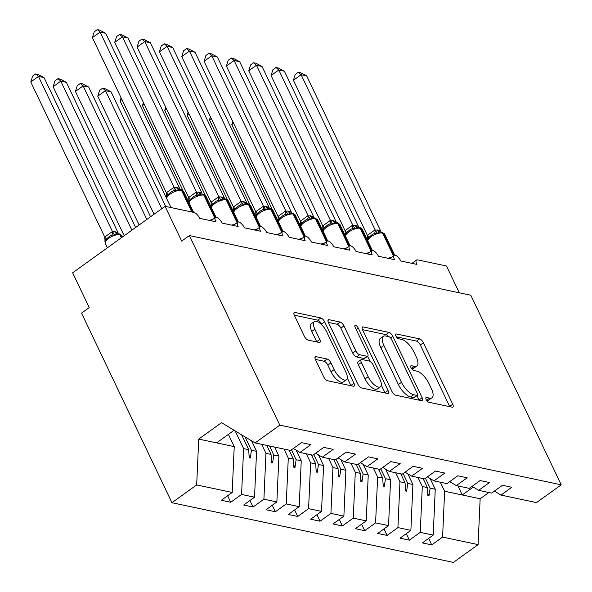 <?xml version="1.0" encoding="UTF-8"?>
<svg xmlns="http://www.w3.org/2000/svg" width="592" height="592" viewBox="0 0 592 592"><rect width="100%" height="100%" fill="white"/><g stroke="black" fill="none" stroke-linecap="round" stroke-linejoin="round"><path stroke-width="0.89" d="M426.188 399.526A2.849 1.154 54.3 0 0 428.867 402.242L452.162 407.185A4.077 1.65 54.3 0 0 452.91 407.074A4.077 1.65 54.3 0 0 452.725 404.232L423.406 342.768A4.077 1.65 54.3 0 0 419.587 338.89L396.292 333.955A2.849 1.154 54.3 0 0 395.767 334.029A2.849 1.154 54.3 0 0 395.9 336.019A2.849 1.154 54.3 0 0 398.571 338.735L401.583 339.371A13.039 5.284 54.3 0 1 413.815 351.789L416.257 356.909A13.039 5.284 54.3 0 1 416.857 366.004A13.039 5.284 54.3 0 1 414.452 366.344L411.44 365.708A2.849 1.154 54.3 0 0 410.915 365.782A2.849 1.154 54.3 0 0 411.04 367.773A2.849 1.154 54.3 0 0 413.719 370.488L416.731 371.125A13.039 5.284 54.3 0 1 428.963 383.542L431.405 388.663A13.039 5.284 54.3 0 1 432.005 397.765A13.039 5.284 54.3 0 1 429.6 398.098L426.588 397.461A2.849 1.154 54.3 0 0 426.062 397.535A2.849 1.154 54.3 0 0 426.188 399.526M316.039 356.68A4.077 1.65 54.3 0 0 315.292 356.784A4.077 1.65 54.3 0 0 315.477 359.625L323.706 376.867A4.077 1.65 54.3 0 0 327.524 380.752L353.394 386.236A4.077 1.65 54.3 0 0 354.142 386.132A4.077 1.65 54.3 0 0 353.957 383.283L324.645 321.826A4.077 1.65 54.3 0 0 320.82 317.948L294.949 312.458A4.077 1.65 54.3 0 0 294.202 312.569A4.077 1.65 54.3 0 0 294.387 315.41L304.325 336.234A4.077 1.65 54.3 0 0 308.143 340.119L319.214 342.465A4.077 1.65 54.3 0 0 319.969 342.361A4.077 1.65 54.3 0 0 319.776 339.512L314.855 329.189A10.9 4.418 54.3 0 1 314.352 321.582A10.9 4.418 54.3 0 1 326.584 331.675L345.883 372.139A10.9 4.418 54.3 0 1 346.379 379.746A10.9 4.418 54.3 0 1 334.154 369.645L330.935 362.903A4.077 1.65 54.3 0 0 327.117 359.026L316.039 356.68L314.951 357.464M494.387 491.094L500.995 495.082L536.507 502.615L561.231 484.826L470.803 295.245L189.381 235.557L181.677 241.099L165.087 206.312L193.902 212.424A6.231 2.523 -125.7 0 1 199.741 218.352L215.821 221.763A6.231 2.523 54.3 0 1 215.532 217.419A6.231 2.523 54.3 0 1 216.465 217.22A6.231 2.523 -125.7 0 1 222.074 223.088L238.154 226.499A6.231 2.523 54.3 0 1 237.873 222.155A6.231 2.523 54.3 0 1 238.798 221.956A6.231 2.523 -125.7 0 1 244.407 227.824L260.487 231.235A6.231 2.523 54.3 0 1 260.206 226.891A6.231 2.523 54.3 0 1 261.131 226.692A6.231 2.523 -125.7 0 1 266.748 232.56L282.828 235.971A6.231 2.523 54.3 0 1 282.539 231.627A6.231 2.523 54.3 0 1 283.472 231.428A6.231 2.523 -125.7 0 1 289.081 237.296L305.161 240.707A6.231 2.523 54.3 0 1 304.873 236.363A6.231 2.523 54.3 0 1 305.805 236.164A6.231 2.523 -125.7 0 1 311.414 242.039L327.494 245.443A6.231 2.523 54.3 0 1 327.213 241.099A6.231 2.523 54.3 0 1 328.138 240.9A6.231 2.523 -125.7 0 1 333.747 246.775L349.828 250.187A6.231 2.523 54.3 0 1 349.546 245.835A6.231 2.523 54.3 0 1 350.471 245.643A6.231 2.523 -125.7 0 1 356.088 251.511L372.168 254.923A6.231 2.523 54.3 0 1 371.88 250.571A6.231 2.523 54.3 0 1 372.812 250.379A6.231 2.523 -125.7 0 1 378.421 256.247L394.501 259.659A6.231 2.523 54.3 0 1 394.213 255.315A6.231 2.523 54.3 0 1 395.145 255.115A6.231 2.523 -125.7 0 1 400.754 260.983L416.835 264.395A6.231 2.523 54.3 0 1 416.553 260.051A6.231 2.523 54.3 0 1 417.7 259.888L446.509 266L459.296 292.803M561.231 484.826L279.809 425.145L189.381 235.557M391.882 391.327A4.077 1.65 54.3 0 0 395.708 395.212L421.578 400.695A4.077 1.65 54.3 0 0 422.325 400.592A4.077 1.65 54.3 0 0 422.14 397.75L392.822 336.286A4.077 1.65 54.3 0 0 389.003 332.408L363.133 326.917A4.077 1.65 54.3 0 0 362.385 327.028A4.077 1.65 54.3 0 0 362.57 329.87L391.882 391.327M387.486 393.465L361.616 387.982A4.077 1.65 54.3 0 1 357.797 384.097L328.479 322.64A4.077 1.65 54.3 0 1 328.294 319.798A4.077 1.65 54.3 0 1 329.041 319.687L340.111 322.041A4.077 1.65 54.3 0 1 343.937 325.918L355.822 350.841A4.077 1.65 54.3 0 0 359.647 354.719L366.988 356.28A4.077 1.65 54.3 0 0 367.743 356.177A4.077 1.65 54.3 0 0 367.551 353.328L355.178 327.383A2.849 1.154 54.3 0 1 355.045 325.393A2.849 1.154 54.3 0 1 358.241 328.035L388.049 390.513A4.077 1.65 54.3 0 1 388.234 393.362A4.077 1.65 54.3 0 1 387.486 393.465M279.809 425.145L255.085 442.927L290.598 450.46L301.454 442.646L310.837 444.636L299.974 452.451L293.373 448.462M227.617 495.756L230.717 502.26L241.58 494.453L254.538 497.199L256.565 451.348L251.526 440.788M235.179 430.924L243.615 448.603L241.58 494.453M299.974 452.451L312.931 455.196L323.794 447.382L333.17 449.372L322.307 457.187L315.706 453.206M249.95 500.492L253.05 507.004L263.914 499.189L276.871 501.935L278.906 456.092L274.599 447.071M261.649 444.326L265.949 453.339L263.914 499.189M322.307 457.187L335.264 459.932L346.128 452.125L355.511 454.108L344.648 461.923L338.039 457.942M272.283 505.235L275.391 511.74L286.254 503.925L299.204 506.671L301.239 460.828L296.141 450.135M283.982 449.062L288.282 458.075L286.254 503.925M344.648 461.923L357.598 464.668L368.461 456.861L377.844 458.852L366.981 466.659L360.373 462.678M294.624 509.971L297.724 516.476L308.587 508.661L321.537 511.407L323.572 465.564L318.474 454.871M306.316 453.798L310.622 462.818L308.587 508.661M366.981 466.659L379.938 469.412L390.794 461.597L400.177 463.588L389.314 471.395L382.713 467.414M316.957 514.707L320.057 521.212L330.921 513.397L343.878 516.143L345.906 470.3L340.807 459.607M328.649 458.534L332.956 467.554L330.921 513.397M389.314 471.395L402.271 474.148L413.135 466.333L422.51 468.324L411.655 476.138L405.046 472.15M339.29 519.443L342.391 525.948L353.254 518.133L366.211 520.879L368.246 475.036L363.148 464.35M350.989 463.27L355.289 472.29L353.254 518.133M411.655 476.138L424.605 478.884L435.468 471.069L444.851 473.06L433.988 480.874L427.38 476.886M361.623 524.179L364.731 530.684L375.594 522.869L388.544 525.622L390.579 479.772L385.481 469.086M373.323 468.006L377.622 477.026L375.594 522.869M433.988 480.874L446.938 483.62L457.801 475.805L467.184 477.796L456.321 485.61L449.713 481.622M383.964 528.915L387.064 535.42L397.928 527.605L410.878 530.358L412.913 484.508L407.814 473.822M395.656 472.742L399.963 481.762L397.928 527.605M456.321 485.61L469.278 488.356L480.142 480.541L489.517 482.532L478.654 490.346L472.053 486.358M406.297 533.651L409.398 540.156L420.261 532.349L433.218 535.094L422.355 542.908L431.731 544.892L442.594 537.085L478.107 544.61L453.383 562.4L171.954 502.719L81.533 313.131L89.237 307.588L72.638 272.801L165.087 206.312M417.996 477.478L422.296 486.498L420.261 532.349M500.995 495.082L511.851 487.268L502.475 485.277L491.612 493.092L478.654 490.346M428.63 538.387L431.731 544.892M440.33 482.214L444.629 491.234L442.594 537.085M255.085 442.927L221.526 422.681L198.72 439.086L234.232 446.612L228.394 434.38M234.232 446.612L232.197 492.463L221.334 500.277L230.717 502.26M253.05 507.004L243.675 505.013L254.538 497.199M275.391 511.74L266.008 509.749L276.871 501.935M297.724 516.476L288.341 514.485L299.204 506.671M320.057 521.212L310.674 519.221L321.537 511.407M342.391 525.948L333.015 523.957L343.878 516.143M364.731 530.684L355.348 528.693L366.211 520.879M387.064 535.42L377.681 533.429L388.544 525.622M409.398 540.156L400.022 538.165L410.878 530.358M198.72 439.086L196.685 484.929L232.197 492.463M196.685 484.929L171.954 502.719M243.615 448.603L248.721 449.691L249.18 457.801L250.298 458.038L251.459 450.268L256.565 451.348M245.088 436.896L251.459 450.268M241.625 434.809L248.721 449.691M265.949 453.339L271.055 454.427L271.513 462.537L272.631 462.774L273.8 455.004L278.906 456.092M269.493 445.983L273.8 455.004M266.755 445.406L271.055 454.427M288.282 458.075L293.388 459.163L293.854 467.273L294.964 467.51L296.133 459.74L301.239 460.828M291.419 449.868L296.133 459.74M289.088 450.142L293.388 459.163M310.622 462.818L315.728 463.899L316.187 472.009L317.305 472.246L318.466 464.476L323.572 465.564M313.76 454.604L318.466 464.476M311.422 454.878L315.728 463.899M332.956 467.554L338.062 468.635L338.52 476.745L339.638 476.982L340.8 469.219L345.906 470.3M336.093 459.34L340.8 469.219M333.755 459.614L338.062 468.635M355.289 472.29L360.395 473.371L360.854 481.481L361.971 481.718L363.14 473.955L368.246 475.036M358.426 464.076L363.14 473.955M356.095 464.35L360.395 473.371M377.622 477.026L382.728 478.107L383.194 486.217L384.304 486.454L385.473 478.691L390.579 479.772M380.76 468.812L385.473 478.691M378.429 469.086L382.728 478.107M399.963 481.762L405.069 482.843L405.527 490.953L406.645 491.19L407.807 483.427L412.913 484.508M403.1 473.548L407.807 483.427M400.762 473.829L405.069 482.843M422.296 486.498L427.402 487.579L427.861 495.696L428.978 495.933L430.14 488.163L435.246 489.244L433.218 535.094M425.433 478.284L430.14 488.163M435.246 489.244L430.147 478.558M423.095 478.565L427.402 487.579M444.629 491.234L480.142 498.767L478.107 544.61M457.971 485.958L462.278 494.979L473.252 487.083M488.844 492.507L480.142 498.767M216.591 442.875L234.106 430.273M427.727 493.306L428.978 495.933M405.387 488.57L406.645 491.19M383.054 483.827L384.304 486.454M360.72 479.091L361.971 481.718M338.387 474.355L339.638 476.982M316.047 469.619L317.305 472.246M293.713 464.883L294.964 467.51M271.38 460.147L272.631 462.774M249.047 455.411L250.298 458.038M426.662 400.347A13.039 5.284 54.3 0 0 428.919 399.977L432.005 397.765M411.514 368.594A13.039 5.284 54.3 0 0 413.771 368.224L416.857 366.004M449.742 406.667A4.077 1.65 54.3 0 0 449.639 406.452L420.327 344.988A4.077 1.65 54.3 0 0 416.502 341.11L396.366 336.841M388.53 336.604A4.077 1.65 54.3 0 0 385.925 334.621L362.467 329.648M419.158 400.185A4.077 1.65 54.3 0 0 419.055 399.963L416.99 395.634M416.886 395.404A2.849 1.154 54.3 0 0 417.412 395.33A2.849 1.154 54.3 0 0 417.279 393.34L391.549 339.394A2.849 1.154 54.3 0 0 388.87 336.678L385.695 335.997A13.039 5.284 54.3 0 0 383.29 336.337A13.039 5.284 54.3 0 0 383.89 345.439L401.48 382.314A13.039 5.284 54.3 0 0 413.704 394.731L416.886 395.404L413.801 397.624A2.849 1.154 54.3 0 0 414.326 397.543L417.412 395.33M383.29 336.337L380.205 338.557A13.039 5.284 54.3 0 0 380.804 347.652L383.89 345.439M413.801 397.624L410.626 396.943A13.039 5.284 54.3 0 1 398.394 384.534L380.804 347.652M328.375 322.418L337.033 324.253L340.111 322.041M367.743 356.177L364.657 358.389A4.077 1.65 54.3 0 1 363.91 358.493L356.562 356.939A4.077 1.65 54.3 0 1 352.743 353.061L340.851 328.131A4.077 1.65 54.3 0 0 337.033 324.253M367.58 356.288L370 361.357M381.292 385.029L384.97 392.733L388.049 390.513M368.157 376.704A10.9 4.418 54.3 0 0 380.39 386.798A10.9 4.418 54.3 0 0 379.886 379.198L373.093 364.938A4.077 1.65 54.3 0 0 369.267 361.061L361.927 359.499A4.077 1.65 54.3 0 0 361.172 359.61A4.077 1.65 54.3 0 0 361.364 362.452L368.157 376.704L365.079 378.924A10.9 4.418 54.3 0 0 377.311 389.018L380.39 386.798M361.172 359.61L358.093 361.823A4.077 1.65 54.3 0 0 358.278 364.672L361.364 362.452M365.079 378.924L358.278 364.672M346.379 379.746L343.301 381.958A10.9 4.418 54.3 0 1 331.069 371.865L327.85 365.123A4.077 1.65 54.3 0 0 324.031 361.238L315.381 359.403M314.352 321.582L311.266 323.794A10.9 4.418 54.3 0 0 311.769 331.402L314.855 329.189M316.794 341.954A4.077 1.65 54.3 0 0 316.698 341.732L311.769 331.402M322.107 325.186L321.56 324.039A4.077 1.65 54.3 0 0 317.741 320.161L294.283 315.188M350.975 385.725A4.077 1.65 54.3 0 0 350.878 385.503L347.282 377.97M293.41 80.275L295.245 74.444L298.324 72.231L301.113 74.733L306.7 75.917L380.76 231.183L378.059 230.147L375.173 229.999L301.113 74.733L293.41 80.275L367.395 235.387L375.099 229.844M380.937 232.079A2.079 1.732 102 0 1 381.44 232.094L379.546 231.983L377.304 233.285L374.366 233.448L372.39 234.417L368.587 237.607L367.676 240.211L367.395 235.387M368.587 237.607L372.457 234.388M367.676 240.211L367.61 239.605L367.676 240.211M377.304 233.285L375.173 229.999M298.324 72.231L300.551 72.705L306.7 75.917M233.625 123.277L231.783 124.601L272.239 209.427M231.783 124.601L232.767 121.478M211.285 118.541L209.45 119.865L249.905 204.691M209.45 119.865L210.426 116.742M188.952 113.805L187.109 115.129L227.572 199.948M187.109 115.129L188.093 112.006M166.618 109.069L164.776 110.393L205.232 195.212M164.776 110.393L165.76 107.27M144.278 104.333L142.443 105.657L182.898 190.476M142.443 105.657L143.419 102.534M271.077 75.539L272.912 69.708L275.99 67.495L278.78 69.997L284.367 71.181L358.426 226.447L355.718 225.411L352.839 225.263L278.78 69.997L271.077 75.539L345.062 230.651L352.765 225.108M357.494 227.298L354.971 228.549L352.033 228.712L350.057 229.681L346.253 232.871L345.343 235.475L345.062 230.651M346.253 232.871L350.124 229.652M345.343 235.475L345.269 234.869L345.343 235.475M354.971 228.549L352.839 225.263M275.99 67.495L278.218 67.969L284.367 71.181M248.744 70.803L250.579 64.972L253.65 62.759L256.447 65.261L262.034 66.445L336.093 221.711L333.385 220.675L330.499 220.527L256.447 65.261L248.744 70.803L322.729 225.907L330.432 220.372M336.263 222.599A2.079 1.732 102 0 1 336.767 222.622L334.88 222.511L332.637 223.813L329.7 223.976L327.783 224.908L323.92 228.135L323.01 230.739L322.729 225.907M323.92 228.135L327.79 224.916M323.01 230.739L322.936 230.133L323.01 230.739M332.637 223.813L330.499 220.527M253.65 62.759L255.885 63.233L262.034 66.445M226.41 66.067L228.238 60.236L231.317 58.023L234.114 60.525L239.693 61.709L313.753 216.975L311.052 215.939L308.166 215.791L234.114 60.525L226.41 66.067L300.388 221.171L308.092 215.636M312.82 217.826L310.304 219.077L307.366 219.24L305.391 220.209L301.58 223.399L300.669 226.003L300.388 221.171M301.58 223.399L305.457 220.18M300.669 226.003L300.603 225.397L300.669 226.003M310.304 219.077L308.166 215.791M231.317 58.023L233.551 58.497L239.693 61.709M204.07 61.331L205.905 55.5L208.983 53.287L211.773 55.789L217.36 56.973L291.419 212.239L288.718 211.203L285.832 211.055L211.773 55.789L204.07 61.331L278.055 216.435L285.758 210.893M290.487 213.09L287.964 214.341L285.026 214.504L283.05 215.473L279.246 218.663L278.336 221.267L278.055 216.435M279.246 218.663L283.117 215.444M278.336 221.267L278.27 220.661L278.336 221.267M287.964 214.341L285.832 211.055M208.983 53.287L211.211 53.761L217.36 56.973M121.945 99.597L120.109 100.921L166.685 198.572M120.109 100.921L121.086 97.798M181.737 56.588L183.572 50.764L186.65 48.544L189.44 51.053L195.027 52.237L269.086 207.503L265.712 206.319L263.499 206.312L189.44 51.053L181.737 56.588L255.722 211.699L263.425 206.157M269.256 208.391A2.079 1.732 102 0 1 269.76 208.414L267.873 208.303L265.63 209.605L262.693 209.768L260.717 210.737L256.913 213.919L256.003 216.531L255.722 211.699M256.913 213.919L260.783 210.7M265.63 209.605L263.499 206.312M186.65 48.544L188.878 49.018L195.027 52.237M102.682 88.134L105.472 90.643L97.769 96.185L99.604 90.354L102.682 88.134L104.91 88.608L111.059 91.827L105.472 90.643L161.779 208.687M97.769 96.185L154.075 214.23M111.059 91.827L165.73 206.453M159.403 51.852L161.231 46.028L164.31 43.808L167.107 46.317L172.686 47.501L246.753 202.76L243.379 201.583L241.159 201.576L167.107 46.317L159.403 51.852L233.389 206.963L241.092 201.421M245.821 203.618L243.297 204.862L240.359 205.032L238.384 206.001L234.58 209.183L233.67 211.788L233.389 206.963M234.58 209.183L238.45 205.964M233.67 211.788L233.596 211.181L233.67 211.788M243.297 204.862L241.159 201.576M164.31 43.808L166.544 44.282L172.686 47.501M80.349 83.398L83.139 85.907L75.436 91.442L77.271 85.618L80.349 83.398L82.577 83.872L88.726 87.091L83.139 85.907L146.831 219.44M75.436 91.442L139.127 224.982M88.726 87.091L150.568 216.753M137.07 47.116L138.898 41.285L141.976 39.072L144.774 41.573L150.353 42.765L224.412 198.024L221.711 196.988L218.825 196.84L144.774 41.573L137.07 47.116L211.048 202.227L218.751 196.685M223.48 198.875L220.964 200.126L218.026 200.288L216.043 201.265L212.239 204.447L211.329 207.052L211.048 202.227M212.239 204.447L211.936 204.891M211.329 207.052L211.263 206.445L211.329 207.052M220.964 200.126L218.825 196.84M141.976 39.072L144.211 39.546L150.353 42.765M58.009 78.662L60.806 81.171L53.102 86.706L54.93 80.875L58.009 78.662L60.243 79.136L66.385 82.355L60.806 81.171L131.883 230.192M53.102 86.706L124.179 235.734M66.385 82.355L135.62 227.506M114.73 42.38L116.565 36.549L119.643 34.336L122.433 36.837L128.02 38.021L202.079 193.288L199.378 192.252L196.492 192.104L122.433 36.837L114.73 42.38L188.715 197.491L196.418 191.949M202.257 194.183A2.079 1.732 102 0 1 202.753 194.198L200.866 194.087L198.623 195.39L195.686 195.552L193.71 196.522L189.906 199.711L188.996 202.316L188.715 197.491M189.906 199.711L193.776 196.492M188.996 202.316L188.929 201.709L188.996 202.316M198.623 195.39L196.492 192.104M119.643 34.336L121.871 34.81L128.02 38.021M117.179 233.729L114.663 234.98L111.718 235.142L109.809 236.075L105.635 239.738L109.809 236.082M105.938 239.301L105.028 241.906L104.799 237.015L112.376 231.561L115.41 231.842L118.111 232.878L44.052 77.611L38.473 76.427L112.45 231.539M30.769 81.97L32.597 76.139L35.675 73.926L38.473 76.427L30.769 81.97L104.747 237.081M112.524 231.694L114.663 234.98M35.675 73.926L37.91 74.4L44.052 77.611M92.396 37.644L94.232 31.813L97.31 29.6L100.1 32.101L105.687 33.285L179.746 188.552L177.038 187.516L174.159 187.368L100.1 32.101L92.396 37.644L166.382 192.755L174.085 187.213M178.814 189.403L176.29 190.654L173.352 190.816L171.377 191.786L167.573 194.975L166.663 197.58L166.382 192.755M167.573 194.975L171.443 191.756M166.574 197.225L166.848 198.993L170.933 207.555M176.29 190.654L174.159 187.368M97.31 29.6L99.537 30.074L105.687 33.285M426.603 400.259L429.6 398.098M410.678 366.256L411.44 365.708M411.455 368.505L414.452 366.344M395.53 334.502L396.292 333.955M416.502 341.11L419.587 338.89M420.327 344.988L423.406 342.768M449.639 406.452L452.725 404.232M425.818 398.009L426.588 397.461M362.045 327.702L363.133 326.917M385.925 334.621L389.003 332.408M390.572 337.906L392.822 336.286M419.055 399.963L422.14 397.75M398.394 384.534L401.48 382.314M410.626 396.943L413.704 394.731M327.953 320.472L329.041 319.687M340.851 328.131L343.937 325.918M352.743 353.061L355.822 350.841M356.562 356.939L359.647 354.719M363.91 358.493L366.988 356.28M356.192 329.507L358.241 328.035M324.031 361.238L327.117 359.026M327.85 365.123L330.935 362.903M331.069 371.865L334.154 369.645M316.698 341.732L319.776 339.512M293.861 313.242L294.949 312.458M317.741 320.161L320.82 317.948M321.56 324.039L324.645 321.826M350.878 385.503L353.957 383.283M382.106 232.234L384.652 234.084A8.924 3.323 154.5 0 0 383.216 233.159A2.079 1.732 -78 0 0 382.106 232.234L381.44 232.094A2.079 1.732 102 0 1 382.55 233.019A8.924 3.323 154.5 0 0 371.117 236.763A8.924 3.323 154.5 0 0 367.758 240.766M388.093 258.297A8.924 3.323 -25.5 0 1 391.282 257.424M393.895 255.544L383.216 233.159L382.55 233.019L393.443 255.862M379.857 231.968A4.566 3.811 102 0 1 378.059 230.147M379.605 231.983A4.566 3.811 102 0 1 377.385 230.007M374.366 233.448A4.566 2.279 72.8 0 0 375.025 229.866M368.631 237.547A4.566 1.251 37.6 0 0 367.447 235.32M359.773 227.498L362.311 229.348A8.924 3.323 154.5 0 0 360.883 228.423A2.079 1.732 -78 0 0 359.773 227.498L359.1 227.358A2.079 1.732 102 0 1 360.21 228.283A8.924 3.323 154.5 0 0 348.784 232.027A8.924 3.323 154.5 0 0 345.425 236.03M365.76 253.561A8.924 3.323 -25.5 0 1 368.949 252.68M371.561 250.808L360.883 228.423L360.21 228.283L371.11 251.126M358.597 227.343A2.079 1.732 102 0 1 359.1 227.358L357.213 227.247M357.524 227.232A4.566 3.811 102 0 1 355.718 225.411M357.272 227.247A4.566 3.811 102 0 1 355.052 225.271M352.033 228.712A4.566 2.279 72.8 0 0 352.691 225.13M346.298 232.811A4.566 1.251 37.6 0 0 345.114 230.577M337.44 222.762L339.978 224.605A8.924 3.323 154.5 0 0 338.55 223.687A2.079 1.732 -78 0 0 337.44 222.762L336.767 222.622A2.079 1.732 102 0 1 337.877 223.547A8.924 3.323 154.5 0 0 326.451 227.291A8.924 3.323 154.5 0 0 323.091 231.294M343.427 248.825A8.924 3.323 -25.5 0 1 346.616 247.944M349.221 246.072L338.55 223.687L337.877 223.547L348.777 246.39M335.19 222.496A4.566 3.811 102 0 1 333.385 220.675M334.939 222.511A4.566 3.811 102 0 1 332.719 220.535M329.7 223.976A4.566 2.279 72.8 0 0 330.358 220.394M323.965 228.075A4.566 1.251 37.6 0 0 322.781 225.841M315.099 218.026L317.645 219.869A8.924 3.323 154.5 0 0 316.209 218.951A2.079 1.732 -78 0 0 315.099 218.026L314.433 217.886A2.079 1.732 102 0 1 315.543 218.803A8.924 3.323 154.5 0 0 304.118 222.555A8.924 3.323 154.5 0 0 300.758 226.558M321.086 244.089A8.924 3.323 -25.5 0 1 324.275 243.208M326.888 241.329L316.209 218.951L315.543 218.803L326.436 241.654M313.93 217.863A2.079 1.732 102 0 1 314.433 217.886L312.546 217.775M312.857 217.76A4.566 3.811 102 0 1 311.052 215.939M312.598 217.767A4.566 3.811 102 0 1 310.378 215.799M307.366 219.24A4.566 2.279 72.8 0 0 308.025 215.658M301.624 223.339A4.566 1.251 37.6 0 0 300.44 221.105M292.766 213.29L295.304 215.133A8.924 3.323 154.5 0 0 293.876 214.215A2.079 1.732 -78 0 0 292.766 213.29L292.093 213.15A2.079 1.732 102 0 1 293.203 214.067A8.924 3.323 154.5 0 0 281.777 217.819A8.924 3.323 154.5 0 0 278.418 221.822M298.753 239.353A8.924 3.323 -25.5 0 1 301.942 238.472M304.554 236.593L293.876 214.215L293.203 214.067L304.103 236.918M291.597 213.127A2.079 1.732 102 0 1 292.093 213.15L290.206 213.039M290.517 213.024A4.566 3.811 102 0 1 288.718 211.203M290.265 213.031A4.566 3.811 102 0 1 288.045 211.063M285.026 214.504A4.566 2.279 72.8 0 0 285.684 210.915M279.291 218.596A4.566 1.251 37.6 0 0 278.107 216.369M270.433 208.554L272.971 210.397A8.924 3.323 154.5 0 0 271.543 209.472A2.079 1.732 -78 0 0 270.433 208.554L269.76 208.414A2.079 1.732 102 0 1 270.87 209.331A8.924 3.323 154.5 0 0 259.444 213.083A8.924 3.323 154.5 0 0 256.084 217.079M276.42 234.617A8.924 3.323 -25.5 0 1 279.609 233.736M282.221 231.857L271.543 209.472L270.87 209.331L281.77 232.182M268.183 208.288A4.566 3.811 102 0 1 266.378 206.467M267.932 208.295A4.566 3.811 102 0 1 265.712 206.319M262.693 209.768A4.566 2.279 72.8 0 0 263.351 206.179M256.958 213.86A4.566 1.251 37.6 0 0 255.774 211.633M248.1 203.818L250.638 205.661A8.924 3.323 154.5 0 0 249.21 204.736A2.079 1.732 -78 0 0 248.1 203.818L247.426 203.67A2.079 1.732 102 0 1 248.536 204.595A8.924 3.323 154.5 0 0 237.111 208.34A8.924 3.323 154.5 0 0 233.751 212.343M254.086 229.874A8.924 3.323 -25.5 0 1 257.276 229M259.881 227.121L249.21 204.736L248.536 204.595L259.437 227.446M246.923 203.655A2.079 1.732 102 0 1 247.426 203.67L245.539 203.567M245.85 203.552A4.566 3.811 102 0 1 244.045 201.731M245.599 203.559A4.566 3.811 102 0 1 243.379 201.583M240.359 205.032A4.566 2.279 72.8 0 0 241.018 201.443M234.624 209.124A4.566 1.251 37.6 0 0 233.433 206.897M225.759 199.082L228.305 200.925A8.924 3.323 154.5 0 0 226.869 200A2.079 1.732 -78 0 0 225.759 199.082L225.093 198.934A2.079 1.732 102 0 1 226.203 199.859A8.924 3.323 154.5 0 0 214.77 203.604A8.924 3.323 154.5 0 0 211.418 207.607M231.746 225.138A8.924 3.323 -25.5 0 1 234.935 224.264M237.547 222.385L226.869 200L226.203 199.859L237.096 222.71M224.59 198.919A2.079 1.732 102 0 1 225.093 198.934L223.199 198.831M223.517 198.816A4.566 3.811 102 0 1 221.711 196.988M223.258 198.823A4.566 3.811 102 0 1 221.038 196.847M218.026 200.288A4.566 2.279 72.8 0 0 218.677 196.707M212.284 204.388A4.566 1.251 37.6 0 0 211.1 202.161M203.426 194.339L205.964 196.189A8.924 3.323 154.5 0 0 204.536 195.264A2.079 1.732 -78 0 0 203.426 194.339L202.753 194.198A2.079 1.732 102 0 1 203.863 195.123A8.924 3.323 154.5 0 0 192.437 198.868A8.924 3.323 154.5 0 0 189.077 202.871M209.413 220.402A8.924 3.323 -25.5 0 1 212.602 219.528M215.214 217.649L204.536 195.264L203.863 195.123L214.763 217.974M201.176 194.08A4.566 3.811 102 0 1 199.378 192.252M200.925 194.087A4.566 3.811 102 0 1 198.705 192.111M195.686 195.552A4.566 2.279 72.8 0 0 196.344 191.971M189.951 199.652A4.566 1.251 37.6 0 0 188.767 197.425M121.804 237.444L120.568 234.854A2.079 1.732 102 0 0 119.458 233.929L122.004 235.779A8.924 3.323 154.5 0 0 120.568 234.854L119.902 234.713A8.924 3.323 154.5 0 0 108.469 238.458A8.924 3.323 154.5 0 0 105.221 243.319L104.947 241.551M119.458 233.929L118.792 233.788A2.079 1.732 -78 0 1 119.902 234.713L121.353 237.769M104.799 237.015A4.566 1.251 -142.4 0 1 105.983 239.242M112.376 231.561A4.566 2.279 -107.2 0 1 111.718 235.142M114.737 231.701A4.566 3.811 -78 0 0 116.957 233.677M115.41 231.842A4.566 3.811 -78 0 0 117.216 233.67M181.093 189.603L183.631 191.453A8.924 3.323 154.5 0 0 182.203 190.528A2.079 1.732 -78 0 0 181.093 189.603L180.419 189.462A2.079 1.732 102 0 1 181.529 190.387A8.924 3.323 154.5 0 0 170.104 194.132A8.924 3.323 154.5 0 0 166.848 198.993M192.504 212.128L182.203 190.528L181.529 190.387L191.83 211.988M179.916 189.447A2.079 1.732 102 0 1 180.419 189.462L178.532 189.359M178.843 189.336A4.566 3.811 102 0 1 177.038 187.516M178.592 189.351A4.566 3.811 102 0 1 176.372 187.375M173.352 190.816A4.566 2.279 72.8 0 0 174.011 187.235M167.617 194.916A4.566 1.251 37.6 0 0 166.433 192.689M411.951 263.359L416.553 260.051M389.617 258.623L394.213 255.315M367.277 253.887L371.88 250.571M344.944 249.143L349.546 245.835M322.61 244.407L327.213 241.099M300.277 239.671L304.873 236.363M277.937 234.935L282.539 231.627M255.603 230.199L260.206 226.891M233.27 225.463L237.873 222.155M210.937 220.727L215.532 217.419M384.652 234.084L394.686 255.122M367.588 239.901L367.565 240.359M362.311 229.348L372.346 250.386M345.254 235.165L345.232 235.623M339.978 224.605L350.013 245.65M322.921 230.429L322.899 230.887M317.645 219.869L327.679 240.914M300.581 225.693L300.558 226.151M295.304 215.133L305.346 236.171M278.247 220.957L278.225 221.408M272.971 210.397L283.006 231.435M255.914 216.221L255.892 216.672M250.638 205.661L260.672 226.699M233.574 211.477L233.559 211.936M228.305 200.925L238.339 221.963M216.11 201.228L211.936 204.884M211.24 206.741L211.218 207.2M205.964 196.189L216.006 217.227M188.907 202.005L188.885 202.464M122.004 235.779L122.544 236.911M105.221 243.319L107.367 247.826M118.792 233.788L116.898 233.685M183.631 191.453L193.606 212.358"/></g></svg>
